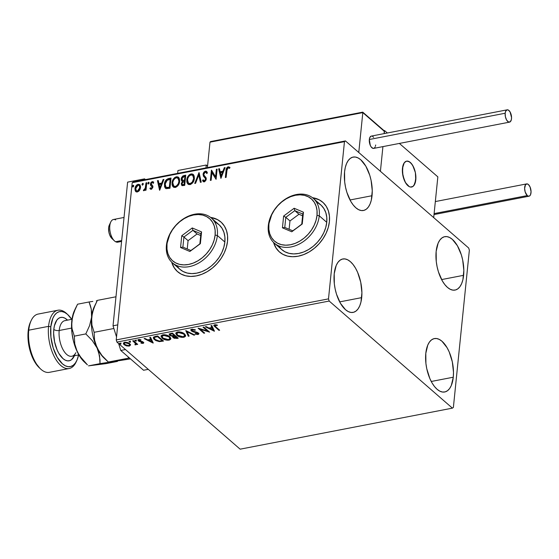 <?xml version="1.0" encoding="UTF-8"?>
<svg xmlns="http://www.w3.org/2000/svg" width="559" height="559" viewBox="0 0 559 559"><rect width="100%" height="100%" fill="white"/><g stroke="black" fill="none" stroke-linecap="round" stroke-linejoin="round"><path stroke-width="0.84" d="M273.735 242.606A32.967 24.498 -49 0 0 279.57 252.067M329.405 221.63A32.967 24.498 131 0 1 309.56 251.697A32.967 24.498 131 0 1 279.479 251.99A32.967 24.498 131 0 1 273.561 242.438L275.929 247.826L278.997 251.557L282.924 254.352L287.543 256.099L292.678 256.728L298.15 256.218L303.726 254.59L309.204 251.906L314.368 248.273L319.028 243.822L322.99 238.728L326.121 233.187L328.287 227.415L329.405 221.63L329.44 216.06L328.385 210.904L326.281 206.376L323.207 202.644L319.287 199.856L312.446 197.69A32.967 24.498 131 0 1 322.732 202.218A32.967 24.498 131 0 1 329.405 221.63M171.851 262.304A32.967 24.498 -49 0 0 177.678 271.765M227.52 241.334A32.967 24.498 131 0 1 207.675 271.394A32.967 24.498 131 0 1 177.587 271.688A32.967 24.498 131 0 1 171.676 262.136L174.045 267.53L177.112 271.262L181.032 274.05L185.651 275.797L190.794 276.425L196.258 275.915L201.841 274.294L207.312 271.611L212.483 267.971L217.137 263.52L221.105 258.426L224.236 252.892L226.395 247.12L227.52 241.334L227.555 235.758L226.5 230.608L224.39 226.081L221.322 222.349L217.402 219.554L210.561 217.395A32.967 24.498 131 0 1 220.847 221.916A32.967 24.498 131 0 1 227.52 241.334M463.628 275.314A27.202 13.199 -100.9 0 1 455.054 290.079A27.202 13.199 -100.9 0 1 441.079 278.557A27.202 13.199 -100.9 0 1 436.153 251.438L438.137 243.151L439.828 240.104L441.903 237.952L444.286 236.771L446.893 236.618L449.604 237.491L452.336 239.357L457.402 245.75L461.336 254.834L462.67 259.956L463.844 270.402L462.894 279.773L461.65 283.595L459.959 286.648L457.884 288.8L455.494 289.981L452.895 290.135L450.184 289.262L447.452 287.396L444.817 284.608L442.379 280.995L438.452 271.919L437.117 266.797L436.265 261.535L436.153 251.438A27.202 13.199 -100.9 0 1 444.726 236.674A27.202 13.199 -100.9 0 1 458.708 248.196A27.202 13.199 -100.9 0 1 463.628 275.314L441.596 279.577L463.628 275.314M361.694 297.626A27.202 13.199 -100.9 0 1 353.12 312.39A27.202 13.199 -100.9 0 1 339.145 300.868A27.202 13.199 -100.9 0 1 334.219 273.749L336.197 265.462L337.888 262.416L339.97 260.256L342.353 259.083L344.952 258.929L347.67 259.795L350.395 261.668L353.029 264.456L355.468 268.061L357.62 272.345L360.737 282.267L361.911 292.706L360.953 302.084L359.716 305.906L358.026 308.959L355.943 311.111L353.561 312.292L350.961 312.446L348.243 311.573L345.518 309.707L340.445 303.306L336.518 294.23L335.176 289.101L334.331 283.846L334.219 273.749A27.202 13.199 -100.9 0 1 342.793 258.978A27.202 13.199 -100.9 0 1 356.775 270.507A27.202 13.199 -100.9 0 1 361.694 297.626L339.662 301.888L361.694 297.626M372.042 195.72A27.202 13.199 -100.9 0 1 363.469 210.491A27.202 13.199 -100.9 0 1 349.494 198.962A27.202 13.199 -100.9 0 1 344.568 171.844L345.308 167.393L346.552 163.563L348.243 160.51L350.318 158.358L352.701 157.177L355.307 157.023L358.019 157.897L360.751 159.762L365.817 166.163L369.751 175.24L371.085 180.368L372.259 190.808L371.309 200.178L370.065 204.007L368.374 207.054L366.299 209.213L363.909 210.387L361.31 210.547L358.599 209.674L355.866 207.801L353.232 205.013L350.793 201.408L346.866 192.324L345.532 187.202L344.679 181.948L344.568 171.844A27.202 13.199 -100.9 0 1 353.141 157.079A27.202 13.199 -100.9 0 1 367.123 168.608A27.202 13.199 -100.9 0 1 372.042 195.72L350.011 199.982L372.042 195.72M453.279 377.213A27.202 13.199 -100.9 0 1 444.705 391.985A27.202 13.199 -100.9 0 1 430.73 380.455A27.202 13.199 -100.9 0 1 425.804 353.337L427.782 345.057L429.473 342.003L431.555 339.851L433.938 338.67L436.537 338.516L439.255 339.39L441.98 341.256L447.053 347.656L449.205 351.939L452.322 361.862L453.489 372.301L453.279 377.213L451.302 385.5L449.611 388.547L447.528 390.706L445.146 391.88L442.546 392.041L439.828 391.167L437.103 389.295L434.469 386.507L432.03 382.901L429.878 378.618L426.762 368.695L425.916 363.441L425.804 353.337A27.202 13.199 -100.9 0 1 434.378 338.572A27.202 13.199 -100.9 0 1 448.353 350.095A27.202 13.199 -100.9 0 1 453.279 377.213L431.248 381.476L453.279 377.213M452.406 408.14L240.139 449.177L116.915 342.094L329.181 301.049L452.406 408.14L453.384 407.406L469.357 250.187L468.673 248.007L345.448 140.924L133.182 181.961L132.203 182.695L344.463 141.658L328.496 298.876L116.23 339.914L132.203 182.695L116.23 339.914L116.915 342.094L240.139 449.177L452.406 408.14L453.384 407.406L469.357 250.187L468.673 248.007L345.448 140.924L344.463 141.658L328.496 298.876L329.181 301.049L452.406 408.14M130.485 345.092L129.52 343.478L127.04 342.36L124.14 342.436L123.364 343.331L123.651 344.211L126.383 345.888L129.436 346.035L130.485 345.092L129.716 343.638L124.727 342.276L123.364 343.296L124.126 344.714L126.383 345.888L129.136 346.105L130.485 345.092M133.44 340.669L132.679 340.815L135.62 343.624L134.964 344.819L136.075 344.693L136.312 343.974L136.941 344.519L137.703 344.372L133.44 340.669L132.679 340.815L135.453 343.352L134.964 344.819L135.69 344.84L136.312 343.974L136.941 344.519L137.703 344.372L133.44 340.669M143.719 342.555L143.055 343.415L143.789 342.863L143.39 342.164L139.149 340.766L139.443 339.502L139.394 339.991L140.889 340.179L140.931 339.753L138.786 339.558L137.982 340.165L138.408 340.934L138.464 340.354L139.373 340.878L138.464 340.354L138.408 340.934L139.317 341.458L139.373 340.927L139.317 341.458L140.875 341.794L140.924 341.304L140.875 341.794L142.077 342.024L142.133 341.521L142.65 342.325L142.706 341.745L142.482 342.967L141.057 342.765L140.98 343.17L143.055 343.415L143.698 342.513L142.489 341.64L139.037 340.662L139.205 340.047L140.889 340.179L140.931 339.753L138.45 339.648L137.989 340.347L138.59 341.081L142.734 342.415L142.636 342.926L141.057 342.765L140.98 343.17L143.055 343.415L142.734 342.87M155.395 336.42L153.739 337L153.327 337.992L153.97 339.173L155.779 340.557L159.259 341.598L163.528 341.046L157.694 335.98L155.395 336.42L153.32 337.685L154.445 339.627L159.455 341.605L163.528 341.046L157.694 335.98L155.395 336.42M173.996 337.587L176.854 338.468L176.917 337.881L177.72 337.727L176.917 337.881L176.854 338.468L178.258 338.195L172.431 333.129L169.377 333.996L169.887 335.505L172.815 336.392L172.829 337.336L174.254 338.307L178.258 338.195L172.431 333.129L170.446 333.513L169.202 334.387L169.768 335.4L172.815 336.392L172.626 336.77M185.763 330.551L188.292 336.252L189.117 336.092L187.104 331.787L193.938 335.162L194.763 335.002L185.763 330.551L188.292 336.252L189.117 336.092L187.104 331.787L193.938 335.162L194.763 335.002L185.763 330.551M203.036 327.211L207.368 330.977L198.082 328.168L203.909 333.234L204.671 333.087L200.325 329.307L209.625 332.13L203.797 327.064L203.036 327.211L207.368 330.977L198.256 328.133L203.909 333.234L204.671 333.087L200.325 329.307L209.625 332.13L203.797 327.064L203.036 327.211M215.781 326.819L215.019 325.429L217.332 325.478L217.276 325.017L214.726 324.793L213.915 325.17L213.866 325.757L218.897 330.334L219.659 330.187L215.781 326.819L215.334 325.31L217.332 325.478L217.276 325.017L214.726 324.793L213.804 325.436L218.897 330.334L219.659 330.187L215.781 326.819M214.453 331.194L211.798 325.52L210.967 325.68L211.819 327.497L209.038 328.035L206.152 326.61L205.321 326.77L214.321 331.221L211.798 325.52L210.967 325.68L211.819 327.497L209.038 328.035L206.152 326.61L205.321 326.77L214.453 331.194M192.149 330.844L192.61 329.146L192.548 329.712L195.07 330.257L195.398 329.88L191.898 329.209L190.954 329.726L191.136 330.739L192.911 331.787L197.641 333.185L197.593 333.968L195.308 333.625L195.07 334.051L198.193 334.485L198.864 333.884L198.124 332.822L191.975 330.662L192.401 329.747L195.07 330.257L195.398 329.88L195.014 329.719L191.898 329.209L190.864 330.013L191.381 330.984L197.641 333.185L197.383 334.016L195.308 333.625L195.07 334.051L197.97 334.541L198.864 333.877L197.103 332.319L192.149 330.844L191.891 329.656M184.463 333.87L182.43 332.64L179.579 331.899L176.798 332.207L175.771 333.457L177.448 335.819L181.794 337.363L184.009 337.238L185.357 336.448L185.483 335.232L184.463 333.87C182.835 332.423 180.55 331.787 177.601 331.969L175.778 333.409L176.868 335.372C178.503 336.839 180.809 337.475 183.785 337.287L185.574 335.889L184.463 333.87M169.726 336.721L167.693 335.484L164.842 334.75L162.068 335.058L161.041 336.301L162.718 338.663L167.064 340.207L169.272 340.082L170.628 339.292L170.754 338.083L169.726 336.721C168.105 335.274 165.82 334.638 162.872 334.82L161.048 336.259L162.138 338.216C163.766 339.69 166.079 340.326 169.056 340.131L170.844 338.74L169.726 336.721M153.236 343.03L150.588 337.35L149.756 337.51L150.609 339.334L147.821 339.872L144.935 338.447L144.11 338.607L153.11 343.058L150.588 337.35L149.756 337.51L150.609 339.334L147.821 339.872L144.935 338.447L144.11 338.607L153.236 343.03M136.263 340.557L134.831 340.494L135.795 341.116L136.347 341.011L136.263 340.557L135.145 340.256L134.992 340.801L136.117 341.102L136.172 340.522L136.117 341.102M130.422 341.689L128.989 341.626L129.954 342.248L130.506 342.143L130.422 341.689L129.304 341.388L129.15 341.933L130.275 342.234L130.331 341.647L130.275 342.234M120.898 343.526L119.465 343.464L120.43 344.085L120.982 343.981L120.898 343.526L119.78 343.233L119.626 343.778L120.751 344.071L120.807 343.492L120.751 344.071M137.032 185.308L138.471 184.561L136.878 184.868L135.599 186.503L134.957 188.649L135.159 190.605L136.752 192.017L138.758 191.262L140.232 188.977L140.561 186.594L139.862 184.798L138.143 184.274C136.214 185.078 135.152 186.538 134.957 188.649L135.823 191.618M146.765 182.73L146.004 182.884L145.193 188.495L144.599 189.48L143.796 189.711L143.607 190.696L144.578 190.339L145.361 189.228L145.249 190.326L146.011 190.179L146.765 182.73L146.004 182.884L145.368 187.964L143.356 190.57L143.908 190.717L145.361 189.228L145.249 190.326L146.011 190.179L146.765 182.73M150.49 189.117L149.91 188.516L151.608 189.187L152.9 187.23L152.726 185.819L151.244 184.505L151.237 183.401L152.188 182.451L153.152 183.038L153.662 182.262L152.195 181.556L150.692 182.877L150.504 185.12L152.16 187.237L151.489 188.327L150.427 187.789L149.91 188.516L151.272 189.291L152.921 187.055L152.796 185.958L151.133 183.834L152.188 182.451L153.152 183.038L153.662 182.262L153.334 181.843L153.669 182.136M168.72 178.489L166.219 179.781L164.66 182.828L164.507 186.496L165.178 187.95L166.296 188.649L169.985 188.236L171.019 178.042L168.72 178.489L170.984 178.405L168.72 178.489C166.037 179.369 164.605 181.27 164.423 184.191L165.415 188.194L166.163 188.614L169.985 188.236L171.019 178.042L168.72 178.489M185.756 175.198L182.758 175.994L181.382 177.86L181.242 180.131L182.437 181.228L181.27 184.058L182.171 185.665L184.715 185.385L185.756 175.198L183.771 175.575L181.144 178.922L181.71 180.864L182.437 181.228L181.291 183.576L181.794 185.448L184.715 185.385L185.756 175.198M199.088 172.619L194.749 183.443L195.58 183.282L198.773 175.086L200.395 182.353L201.226 182.192L198.962 172.64L194.749 183.443L195.58 183.282L198.773 175.086L200.395 182.353L201.226 182.192L199.088 172.619M216.361 169.279L215.585 176.861L211.407 170.236L210.373 180.424L211.134 180.278L211.903 172.675L216.088 179.32L217.123 169.132L216.361 169.279L217.081 169.489L216.361 169.279L215.585 176.861L211.582 170.202L210.373 180.424L211.134 180.278L211.903 172.675L216.088 179.32L217.123 169.132L216.361 169.279M229.98 167.539L228.233 166.729L228.561 167.015L226.814 168.636L226.388 170.935C226.269 169.146 226.996 167.84 228.561 167.015L228.233 166.729C226.661 167.546 225.941 168.853 226.053 170.649L226.388 170.935L225.724 177.455L226.053 170.649L225.354 177.531L226.115 177.378L227.199 168.615L228.261 167.756L229.511 168.399L229.98 167.539L228.093 166.757L226.479 168.35L225.354 177.531L226.115 177.378L226.807 170.6L228.128 167.77L229.511 168.399L229.98 167.539L229.574 167.127L229.91 167.414M220.91 178.391L225.123 167.581L224.292 167.742L222.943 171.208L220.162 171.746L219.47 168.678L218.646 168.839L220.91 178.391L225.123 167.581L224.292 167.742L222.943 171.208L220.162 171.746L219.47 168.678L218.646 168.839L220.91 178.391M203.399 181.724L202.519 180.508L203.224 181.598L204.259 181.864L206.271 179.146L206.033 177.671L203.93 175.121L203.783 174.17L205.349 172.179L206.061 172.375L206.725 173.576L207.396 172.941L206.585 171.438L205.398 171.138L204.077 171.941L203.245 173.325L203.329 176.022L205.258 178.23L205.502 179.334L204.594 180.746L203.923 180.774L203.176 179.767L202.519 180.508L203.623 181.829L204.664 181.731L206.082 179.984L206.25 178.363L204.035 175.323L203.804 174.017L205.349 172.179L206.271 172.605L206.725 173.576L207.396 172.941L207.13 172.228L206.334 171.264L205.398 171.138L206.746 171.599M194.385 178.475L194.155 175.896L192.729 174.094L191.101 173.905L189.361 174.757L188.02 176.323L186.902 179.076L186.783 181.794L187.321 183.345L188.711 184.554L190.521 184.484L192.534 182.996L193.84 180.739L194.385 178.475L193.183 174.401L191.101 173.905C188.453 175.065 187.006 177.098 186.762 179.998L187.943 184.107L190.074 184.61C192.708 183.415 194.141 181.375 194.385 178.475M179.649 181.326L179.418 178.747L178 176.937L176.371 176.756L174.632 177.601L173.29 179.173L172.172 181.92L172.046 184.638L172.584 186.196L173.982 187.398L175.792 187.335L177.804 185.847L179.111 183.583L179.649 181.326L178.454 177.252L176.371 176.756C173.723 177.916 172.277 179.949 172.025 182.849L173.213 186.958L175.344 187.454C177.979 186.266 179.411 184.225 179.649 181.326M159.699 190.221L163.913 179.418L163.081 179.579L161.733 183.045L158.952 183.583L158.26 180.508L157.435 180.669L159.574 190.249L163.913 179.418L163.081 179.579L161.733 183.045L158.952 183.583L158.26 180.508L157.435 180.669L159.699 190.221M149.106 182.989L148.82 182.29L148.275 182.395L147.932 183.764L148.526 183.911L149.036 183.289L148.554 182.262L147.835 183.233L148.387 183.96L149.106 182.989L148.554 182.262M143.265 184.114L142.978 183.415L142.433 183.52L142.091 184.889L142.685 185.036L143.195 184.414L142.713 183.387L141.993 184.358L142.545 185.085L143.265 184.114L142.713 183.387M133.741 185.958L133.454 185.26L132.909 185.364L132.567 186.734L133.161 186.881L133.671 186.259L133.189 185.232L132.469 186.203L133.014 186.93L133.741 185.958L133.189 185.232M220.931 221.993A32.967 24.498 -49 0 0 210.75 217.542M217.57 219.701L212.944 217.954M172.102 263.142L174.205 267.67L177.28 271.401M322.816 202.295A32.967 24.498 -49 0 0 312.642 197.844M319.455 200.003L314.836 198.256M273.994 243.444L276.097 247.972L279.165 251.704M229.973 167.476L228.561 167.015L229.742 167.281M221.001 178.167L218.646 168.839L219.547 169.014L218.974 169.125L221.001 178.167M220.491 172.032L223.272 171.494L222.943 171.208L223.272 171.494L224.627 168.035L224.292 167.742L224.97 167.966L223.272 171.494L220.491 172.032M221.434 176.232L222.845 172.605L222.51 172.312L222.845 172.605L221.434 176.232L220.379 172.724L222.51 172.312L221.098 175.938L221.434 176.232M216.067 179.327L211.903 172.675L216.067 179.327M210.743 180.354L211.407 170.236L211.77 170.516L210.743 180.354M215.921 177.147L215.585 176.861L215.921 177.147L216.689 169.566L215.921 177.147M203.909 180.767L204.706 181.109L203.176 179.767L202.519 180.508L202.854 180.802L203.392 180.194L202.854 180.802L203.308 181.612M204.37 180.816L204.706 181.109L205.838 179.621L205.502 179.334L204.37 180.816L203.735 180.655L204.07 180.941M205.174 178.104L205.838 179.621L205.509 178.398L204.335 177.273L205.174 178.104M203.022 174.303L204.671 177.566L203.022 174.303L203.357 174.59L205.726 171.431L205.398 171.138L203.022 174.303M206.823 171.648L205.726 171.431L204.412 172.235L203.581 173.611L203.392 175.512M203.392 175.505L205.307 178.174M205.391 178.265L205.838 179.271L205.502 180.543L204.706 181.109L203.937 180.802M200.653 182.304L198.773 175.086L200.653 182.304M195.231 183.352L199.207 173.15L195.231 183.352M188.117 184.246L187.09 180.291C187.342 177.385 188.788 175.358 191.437 174.191L193.344 174.555M193.68 174.848L192.296 174.149L190.989 174.31L188.355 176.616L187.09 180.291L187.649 183.632M192.652 175.4L193.931 177.503L193.344 181.165L191.199 183.604L189.787 183.876L188.767 183.394M188.614 183.247L190.479 183.855C192.603 182.891 193.763 181.249 193.952 178.922L193.624 178.628L192.233 182.136L190.144 183.569L188.446 183.114L187.524 179.851C187.712 177.51 188.879 175.875 191.017 174.946L192.659 175.344L193.952 178.922L192.995 175.638L193.624 178.628C193.428 180.955 192.268 182.604 190.144 183.569L188.844 183.387L187.964 182.527L187.489 180.585L187.838 178.356L188.795 176.49L190.298 175.191L191.709 174.918L192.806 175.484M181.982 185.581L181.291 183.576L181.626 183.862L182.772 181.514L182.437 181.228L182.772 181.514L181.668 183.555L181.996 185.602M181.885 180.997L181.144 178.922L181.472 179.215L184.107 175.868L183.771 175.575L185.714 175.554L183.59 176.022L182.255 177.119L181.507 178.95L181.696 180.704M182.493 180.236L184.833 180.466L182.912 180.368L181.906 178.775L184.016 176.553L185.218 176.679L184.833 180.466L182.765 180.487M182.527 184.617L184.393 184.777L182.339 184.512L182.052 183.408L184.002 181.298L184.729 181.514L184.393 184.777L182.604 184.736M184.393 181.221L184.393 184.777L184.393 181.221L184.065 184.491L182.472 184.596L182.038 183.694L182.437 182.255L184.393 181.221M182.912 180.368L181.982 179.607L182.108 177.993L182.891 176.965L184.882 176.385L184.833 180.466L184.882 176.385L184.498 180.18L182.646 180.396M173.381 187.09L172.361 183.135C172.605 180.236 174.052 178.202 176.7 177.042L178.614 177.406M178.95 177.692L177.566 177L176.253 177.161L173.618 179.46L172.361 183.135L172.92 186.482M177.923 178.244L179.201 180.347L178.614 184.009L176.462 186.447L175.051 186.727L174.038 186.245M173.884 186.098L175.75 186.706L173.716 185.965L172.787 182.702C172.983 180.361 174.142 178.726 176.288 177.797L177.93 178.195L179.222 181.766L178.09 178.349M178.887 181.479C178.698 183.806 177.538 185.455 175.414 186.413L175.75 186.706C177.874 185.742 179.034 184.093 179.222 181.766L178.887 181.479L178.279 183.722L176.476 185.951L175.058 186.454L173.702 185.951L172.808 184.128L172.836 182.332L173.402 180.459L174.89 178.482L176.106 177.832L177.587 177.958L178.712 179.411L178.887 181.479M165.597 188.334L164.751 184.477C164.94 181.556 166.372 179.656 169.056 178.775L166.554 180.075L165.122 182.66L164.772 186.399L165.953 188.642M166.142 187.349L167.001 187.859L169.663 187.628L165.967 187.209L165.184 184.044L167.267 180.047L170.488 179.523L170.153 179.236L169.328 187.335L169.663 187.628L170.488 179.523L169.663 187.628L167.253 187.901L166.163 187.37M159.783 190.004L157.435 180.669L158.337 180.85L157.764 180.962L159.783 190.004M159.28 183.869L162.061 183.331L161.733 183.045L162.061 183.331L163.41 179.865L163.081 179.579L163.759 179.802L162.061 183.331L159.28 183.869M160.223 188.069L161.635 184.442L161.299 184.149L161.635 184.442L160.223 188.069L159.168 184.561L161.299 184.149L159.888 187.775L160.223 188.069M151.112 185.812L152.495 187.531L152.048 186.601L152.495 187.531L151.657 188.676L152.495 187.531L152.16 187.237L151.321 188.383L151.657 188.676L150.427 187.789L149.91 188.516L150.657 189.277M149.91 188.516L150.245 188.802L150.706 188.152L150.497 189.124M151.321 188.383L150.427 187.789M150.937 185.672L152.048 186.601M150.371 184.016L150.839 185.413L150.371 184.016L150.699 184.309L152.53 181.843L152.195 181.556L150.371 184.016M153.662 182.262L152.195 181.556L153.487 182.003M152.188 182.451L153.152 183.038M153.487 183.324L152.523 182.744L153.487 183.324M152.369 185.399L151.244 184.505M152.314 185.406L151.762 185.022M153.746 182.206L152.53 181.843L151.237 182.8L150.685 184.603L151.203 185.902M153.411 181.961L152.998 181.829M151.657 188.676L151.112 188.509M147.835 183.233L148.17 183.52L149.05 182.541L148.303 183.072L148.268 184.051M145.619 190.256L145.361 189.228L145.619 190.256M143.761 190.724L143.796 189.711L144.46 190.067L144.124 189.774L144.46 190.067L145.703 188.25L145.368 187.964L145.703 188.25L146.081 185.672L146.004 182.884L146.731 183.093L146.339 183.17L145.529 188.781L143.761 190.724M141.993 184.358L142.328 184.652L143.209 183.673M143.314 183.708L142.454 184.204L142.426 185.183M135.998 191.751L135.432 191.15L137.36 191.982L139.54 190.353L140.547 187.565L139.68 184.617L138.143 184.274L139.841 184.777M135.432 191.15L135.292 188.935C135.488 186.825 136.55 185.371 138.471 184.561L140.197 185.092M136.662 185.686L135.292 188.935L136.103 191.856M139.261 185.588L140.141 187.51L139.443 190.004L137.787 191.353L136.34 190.605M136.578 190.933L135.732 189.466L136.13 186.986L137.807 185.253L138.932 185.302L139.505 185.895L139.575 188.718L138.73 190.235L137.451 191.066L137.787 191.353L140.12 187.999L139.785 187.705L137.451 191.066L136.578 190.933L137.787 191.353L136.403 190.808L135.725 188.495L138.052 185.19L139.163 185.462L140.12 187.999L139.324 185.623M132.469 186.203L132.804 186.489L133.685 185.518L132.93 186.042L132.902 187.02M220.379 172.724L222.51 172.312L221.098 175.938L220.379 172.724M169.328 187.335L166.205 187.384L165.345 186.217L165.184 184.044L166.666 180.529L170.153 179.236L169.328 187.335M159.168 184.561L161.299 184.149L159.888 187.775L159.168 184.561M219.121 329.719L218.897 330.334L218.953 329.754L215.019 326.337L214.956 326.917L215.019 326.337L213.922 325.17L219.121 329.719M215.97 324.765L215.921 325.289L215.97 324.765M215.397 324.737L215.334 325.31L215.397 324.737L214.915 325.205M215.369 324.737L214.852 325.694L215.334 325.31M214.132 330.516L212.986 329.95L214.132 330.516M209.96 328.454L209.094 328.021L209.96 328.454M211.875 326.917L211.274 325.618L211.875 326.917M213.042 329.405L212.147 327.497L210.016 327.909L209.96 328.489L210.016 327.909L212.147 327.497L212.986 329.985L209.96 328.489L212.092 328.077L212.986 329.985L213.042 329.405M208.689 331.319L207.375 330.907L208.689 331.319M200.374 328.797L200.325 329.307L200.374 328.797M204.133 332.619L203.909 333.234L203.972 332.654L199.06 328.392L204.133 332.619M207.431 330.397L207.368 330.977L207.431 330.397L203.63 327.099L207.431 330.397M191.891 329.747L192.61 329.132L192.212 330.257M198.808 333.562L197.97 334.541L198.033 333.961L197.432 334.009M197.446 333.437L197.383 334.016M197.641 333.185L197.6 332.521M196.482 332.144L196.433 332.619L196.482 332.144M194.958 331.808L194.909 332.298L194.958 331.808M192.226 330.9L191.444 330.397L191.381 330.984L190.954 329.733M190.926 329.391L192.52 331.033M197.593 332.514L197.956 333.08M197.292 334.002L198.92 333.304M193.994 334.617L193.938 335.162L193.994 334.617M187.16 331.242L187.104 331.787L187.16 331.242M188.872 335.568L188.292 336.252L186.014 330.676L188.348 335.673L188.872 335.568M185.574 335.575L183.848 336.7L183.785 337.287L183.848 336.7L182.912 336.811L184.645 336.462L185.609 335.442M175.833 332.871L176.455 334.324L178.293 335.714L176.93 334.785L176.868 335.372L175.84 333.122M176.791 333.094L177.378 332.228L178.649 331.843M182.765 332.752L184.302 334.002L184.631 335.197M178.503 331.864L178.223 332.486L183.701 334.023L184.603 335.617L183.156 336.77L177.629 335.225L176.735 333.618L178.286 331.899L176.735 333.618M184.603 335.617L183.135 332.975M175.896 338.006L176.917 337.881L174.841 337.978L173.528 336.86L175.086 335.617L176.958 337.238L176.896 337.825L173.674 337.28L173.563 336.735L175.03 336.197L175.086 335.617L173.59 336.28L173.528 336.86M172.815 336.392L173.129 337.65L172.878 335.812M170.628 335.33L169.824 334.82L169.768 335.4L169.293 334.107M169.265 333.996L170.768 335.4M172.717 336.427L174.31 337.72M170.292 333.87L172.326 333.213L174.492 335.1L174.429 335.679L172.766 335.931L170.53 335.253L170.181 334.61L171.396 333.968L171.452 333.381L170.243 334.023L170.181 334.61M173.625 336.155L174.352 335.77M174.701 335.693L174.639 336.273L176.896 337.825L176.958 337.238L175.086 335.617L175.03 336.197L176.896 337.825L175.959 337.999M171.396 333.968L172.263 333.793L172.326 333.213L171.452 333.381L171.396 333.968L172.263 333.793L174.429 335.679L174.492 335.1L172.326 333.213L172.263 333.793L174.429 335.679L170.928 335.533L170.236 334.45L171.396 333.968M170.837 338.426L169.118 339.551L169.056 340.131L169.118 339.551L168.182 339.655M161.104 335.721L161.726 337.168L163.563 338.565L162.194 337.636L162.138 338.216L161.104 335.973M168.154 339.662L170.167 339.18L170.879 338.293M162.061 335.945L162.648 335.072L163.92 334.694M168.035 335.596L169.566 336.853L169.894 338.048M163.766 334.715L163.494 335.33L168.972 336.867L169.866 338.468L168.427 339.62L162.9 338.069L162.005 336.462L163.549 334.75L162.005 336.462M169.866 338.468L168.406 335.819M159.86 341.025L162.99 340.578L162.082 340.752L162.026 341.332L162.082 340.752L159.518 341.025M159.518 341.046L159.455 341.605L159.518 341.046M155.989 340.061L154.501 339.04L154.445 339.627L153.383 337.419M153.383 337.405L154.256 338.817L156.185 340.158M154.368 337.496L155.074 336.651L157.589 336.064L162.222 340.089L157.589 336.064L157.533 336.644L162.166 340.669L162.222 340.089L162.166 340.669L159.308 341.046L155.206 339.481L154.312 338.013L154.885 336.742L154.312 338.013M154.822 337.329L156.716 336.804L156.772 336.218L154.885 336.742L154.822 337.329L157.533 336.644L157.589 336.064L156.772 336.218L156.716 336.804L157.533 336.644L162.166 340.669L159.308 341.046L156.883 340.522L154.515 338.705L154.326 337.943L154.822 337.329M152.921 342.353L151.775 341.787L152.921 342.353M148.75 340.291L147.883 339.858L148.75 340.291M150.664 338.754L150.057 337.454L150.664 338.754M151.831 341.242L150.937 339.334L148.806 339.746L148.75 340.326L148.806 339.746L150.937 339.334L151.768 341.822L148.75 340.326L150.881 339.914L151.768 341.822L151.831 341.242M142.65 342.325L142.482 342.967M142.594 341.661L142.14 341.444M139.149 340.766L139.394 339.991M139.45 339.411L139.205 340.186M142.608 342.87L143.649 342.618M139.023 339.97L139.261 339.467M142.706 341.745L142.838 342.681M136.326 339.977L136.172 340.522L135.054 340.221L136.242 340.501M135.047 340.284L134.992 340.801L135.047 340.284M135.145 340.256L134.992 340.801M136.368 343.387L137.165 343.904L136.941 344.519L136.368 343.387L135.69 344.84L135.746 344.253L135.019 344.239M135.005 344.372L134.964 344.819L135.005 344.372M135.348 343.778L135.292 344.358M135.453 343.352L135.516 342.772L134.167 341.479L134.111 342.059L134.167 341.479L133.273 340.697L135.746 343.478M135.39 344.274L136.333 343.89M130.485 341.102L130.331 341.647L129.213 341.353L130.401 341.633M129.206 341.416L129.15 341.933L129.206 341.416M129.304 341.388L129.15 341.933M130.547 344.512L129.136 346.105L128.933 345.567M126.432 345.413L126.383 345.888L126.432 345.413M125.223 344.826L124.189 344.134L124.126 344.714L123.441 343.023M128.877 345.574L130.513 344.672M123.455 343.1L125.761 345.071M124.336 342.947L125.083 342.199M129.562 344.875L129.01 343.198L129.562 344.875L128.619 345.651L124.888 344.568L124.28 343.471L125.251 342.73L128.954 343.785L128.703 342.96L129.625 344.246M125.251 342.73L125.307 342.199L125.251 342.73L128.277 343.317L129.408 344.295L129.513 345.085L128.095 345.7L125.565 345.036L124.273 343.533L125.251 342.73M124.985 342.234L124.28 343.471M120.961 342.947L120.807 343.492L119.689 343.191L120.877 343.478M119.682 343.254L119.626 343.778L119.682 343.254M119.78 343.233L119.626 343.778M209.96 328.489L212.092 328.077L212.986 329.985L209.96 328.489M177.629 335.225L176.833 333.304L179.39 332.402L182.702 333.332L184.086 334.394L184.603 335.561L184.044 336.441L182.388 336.853L179.97 336.483L177.629 335.225M162.9 338.069L162.103 336.148L164.66 335.253L167.973 336.183L169.349 337.245L169.873 338.412L169.063 339.425L166.827 339.662L162.9 338.069M148.75 340.326L150.881 339.914L151.768 341.822L148.75 340.326M329.181 301.049L116.915 342.094L116.23 339.914L328.496 298.876L329.181 301.049M344.463 141.658L132.203 182.695L133.182 181.961L345.448 140.924L344.463 141.658M206.257 165.024L207.55 166.156L206.257 165.024L177.951 170.495L206.257 165.024L205.964 167.889L206.257 165.024M177.951 170.495L177.664 173.36L177.951 170.495M415.791 179.872A13.185 6.401 -100.9 0 1 411.634 187.034A13.185 6.401 -100.9 0 1 404.856 181.444A13.185 6.401 -100.9 0 1 402.466 168.294L402.934 175.743L405.485 182.632L409.265 186.636L410.586 187.062L413.003 186.413L414.827 183.89L415.889 177.489L415.323 172.431L412.773 165.541L410.313 162.438L407.672 161.111L406.414 161.188L404.248 162.802L402.466 168.294A13.185 6.401 -100.9 0 1 406.624 161.139A13.185 6.401 -100.9 0 1 413.401 166.729A13.185 6.401 -100.9 0 1 415.791 179.872M384.047 130.652L384.557 130.554L387.366 132.993L384.557 130.554L384.243 133.594L384.557 130.554L384.047 130.652M399.378 143.432L437.844 176.861L433.7 217.619L380.413 171.313L433.7 217.619L437.844 176.861L399.378 143.432M382.922 146.612L380.413 171.313L382.922 146.612L380.413 171.313L358.766 152.502L362.819 112.611L358.766 152.502L380.413 171.313L382.922 146.612M415.756 180.166L415.393 172.759L413.939 167.91L411.745 164.004L409.16 161.628A13.185 6.401 -100.9 0 1 415.777 175.365A13.185 6.401 -100.9 0 1 411.634 187.034A13.185 6.401 -100.9 0 1 409.09 186.545L409.09 186.545A13.185 6.401 -100.9 0 1 402.48 172.808A13.185 6.401 -100.9 0 1 406.624 161.139A13.185 6.401 -100.9 0 1 409.16 161.628L406.575 161.146L405.401 161.656L404.367 162.641L402.892 165.876L402.487 172.864L404.318 180.264L406.505 184.17L409.09 186.545L410.411 187.034L412.856 186.517L413.891 185.532L415.756 180.173M124.035 217.451L113.449 219.498A11.536 5.604 79.1 0 0 109.823 229.714A11.536 5.604 79.1 0 0 115.608 241.733A11.536 5.604 -100.9 0 1 114.406 240.845A11.536 5.604 -100.9 0 1 110.766 222A11.536 5.604 -100.9 0 1 115.671 219.932M111.961 238.56L109.802 235.234L108.893 232.209L108.663 227.576L109.326 225.06A8.245 4.004 79.1 0 0 111.926 238.532L114.406 240.845M119.731 240.936A11.536 5.604 -100.9 0 1 115.608 241.733L121.687 240.559L115.608 241.733A11.536 5.604 79.1 0 0 117.83 242.159L121.596 241.432M209.988 142.161L207.403 167.609L209.988 142.161L362.819 112.611L384.466 131.428L384.243 133.594L384.138 130.729L362.777 112.17L362.819 112.611L209.988 142.161L210.904 141.518L209.988 142.161M211.428 141.56L362.56 112.338M210.904 141.518L210.45 141.623M507.153 109.83L371.302 136.096A6.268 3.04 79.1 0 0 369.331 139.498L505.182 113.232A6.268 3.04 -100.9 0 1 507.153 109.83A6.268 3.04 -100.9 0 1 510.374 112.485A6.268 3.04 -100.9 0 1 511.506 118.732A6.268 3.04 -100.9 0 1 509.535 122.135A6.268 3.04 -100.9 0 1 506.314 119.479A6.268 3.04 -100.9 0 1 505.182 113.232L369.331 139.498A6.268 3.04 79.1 0 0 370.463 145.745A6.268 3.04 79.1 0 0 373.685 148.401L509.535 122.135M505.182 113.232L505.399 116.768L506.615 120.038L508.411 121.946L510.185 121.841L511.338 119.759L511.555 117.6L510.074 111.926L508.278 110.018L507.055 109.857L505.636 111.325L505.182 113.232M373.664 137.36L372.427 136.284M371.204 136.123L369.785 137.591L369.331 139.498L370.268 145.319L371.323 147.136L373.188 148.415L374.334 148.107L375.201 146.905M375.487 146.025L375.655 144.998M434.112 213.601L527.277 195.587A6.268 3.04 -100.9 0 1 524.642 188.921A6.268 3.04 -100.9 0 1 526.648 183.904A6.268 3.04 -100.9 0 1 528.402 184.519A6.268 3.04 -100.9 0 1 531.036 191.185A6.268 3.04 -100.9 0 1 529.024 196.202A6.268 3.04 -100.9 0 1 527.277 195.587L434.112 213.601M527.277 195.587L528.528 196.216L529.68 195.909L530.547 194.714L531.05 191.667L530.065 186.979L528.402 184.519L527.144 183.89L525.516 184.694L524.621 188.439L525.201 192.023L527.277 195.587M143.558 370.254L120.779 350.458L118.613 343.568L120.779 350.458L125.495 349.55L120.779 350.458L143.558 370.254L148.275 369.345L143.558 370.254M116.531 336.944L113.03 325.792L127.62 182.136L144.599 178.859L145.445 179.593L144.599 178.859L144.508 179.774L144.599 178.859L127.62 182.136L113.03 325.792L117.76 324.877L113.03 325.792L116.531 336.944M67.953 314.78L66.717 313.627A29.676 14.401 79.1 0 0 48.563 326.351L50.813 326.798A28.027 13.605 -100.9 0 1 67.953 314.78A28.027 13.605 -100.9 0 1 71.706 319.329L67.478 314.354L64.669 312.432L61.867 311.531L59.191 311.691L56.732 312.907L54.593 315.122L52.846 318.267L50.813 326.798L48.563 326.351A29.676 14.401 -100.9 0 1 57.919 310.238A29.676 14.401 -100.9 0 1 67.339 314.235M57.919 310.238L38.103 314.074A29.676 14.401 79.1 0 0 28.754 330.18A29.676 14.401 -100.9 0 1 31.199 320.489L30.486 322.026A28.027 13.605 79.1 0 0 28.167 331.18L28.754 330.18L48.563 326.351L28.754 330.18A29.676 14.401 79.1 0 0 34.12 359.765A29.676 14.401 79.1 0 0 49.374 372.336L69.183 368.507A29.676 14.401 -100.9 0 1 53.937 355.936A29.676 14.401 -100.9 0 1 48.563 326.351A29.676 14.401 79.1 0 0 57.773 362.218A29.676 14.401 79.1 0 0 76.087 362.092L76.8 360.555A28.027 13.605 -100.9 0 1 59.506 360.674A28.027 13.605 -100.9 0 1 50.813 326.798L50.925 337.21L53.175 347.901L57.228 357.257L62.447 363.846L65.263 365.775L68.058 366.669L70.734 366.508L73.194 365.3L75.339 363.077L77.079 359.933L78.588 354.937A28.027 13.605 -100.9 0 1 76.8 360.555M75.109 353.91A22.087 10.719 -100.9 0 1 61.413 357.026A22.087 10.719 -100.9 0 1 53.804 329.405A3.955 1.824 -174.2 0 0 59.205 330.488A18.133 8.804 79.1 0 0 70.853 356.328A18.133 8.804 79.1 0 0 75.842 352.694M71.992 319.273L64.921 320.642A18.133 8.804 79.1 0 0 59.205 330.488L71.58 328.091L59.205 330.488A18.133 8.804 79.1 0 0 62.482 348.564A18.133 8.804 79.1 0 0 71.804 356.251L78.875 354.881M115.979 296.78L97.378 300.372L115.979 296.78M95.009 365.034L88.518 365.859L100.012 363.636L112.89 361.722L108.334 362.029L101.913 355.426L97.077 347.971L99.565 355.824L100.012 363.636L130.485 358.892L108.334 362.029L129.436 357.984L108.334 362.029L101.913 355.426L99.25 351.821L95.533 344.071L94.583 340.117L94.136 332.312L113.875 328.496L94.136 332.312L91.928 325.149L91.599 317.149L93.598 308.687L97.378 300.372L94.185 306.919A31.325 15.205 79.1 0 0 91.599 317.149A31.325 15.205 79.1 0 0 97.077 347.971L94.583 340.117L94.136 332.312L91.928 325.149L91.473 321.236L92.319 312.956L95.323 304.487M128.346 357.033L128.311 358.165L128.346 357.033M105.19 359.039L105.19 359.039A31.325 15.205 -100.9 0 1 97.077 347.971A31.325 15.205 79.1 0 0 104.079 358.074L107.216 361.002M94.702 305.885L94.702 305.885A31.325 15.205 -100.9 0 0 91.599 317.149L89.601 325.583L85.813 333.919L92.235 340.522L97.077 347.971A31.325 15.205 -100.9 0 1 91.599 317.149L89.601 325.583L85.813 333.919L74.326 336.141L72.118 328.978L71.664 325.086L72.286 317.484L74.389 310.713M91.718 313.033L91.599 317.149L91.271 309.141L91.718 313.033M90.348 305.466L91.271 309.141L89.063 301.979L77.568 304.201L89.063 301.979L90.348 305.466M92.822 301.392L89.063 301.979L92.822 301.392M97.189 300.728L96.302 300.861L97.189 300.728M84.793 362.386L80.796 357.879L77.261 351.8L74.773 343.946L74.326 336.141L85.813 333.919L92.235 340.522L97.077 347.971L98.615 351.877L99.998 359.765L100.012 363.636L88.518 365.859L105.958 363.636L117.453 361.414L112.89 361.722L117.642 361.058L105.958 363.636L91.061 365.537M87.407 364.831L79.434 355.65L75.745 348.299L73.348 340.655L71.915 332.605L71.79 320.978A31.325 15.205 79.1 0 0 77.261 351.8A31.325 15.205 79.1 0 0 84.262 361.904L87.407 364.831L82.103 359.255L77.261 351.8L74.773 343.946L74.326 336.141L72.118 328.978L71.664 325.086L72.509 316.778L75.724 307.862L74.375 310.748A31.325 15.205 79.1 0 0 71.79 320.978L73.781 312.537L77.568 304.201L75.514 308.316M76.436 361.289A29.676 14.401 -100.9 0 1 69.183 368.507M39.808 368.227L34.581 361.638L30.535 352.282L29.159 346.999L27.95 336.245L28.167 331.18L28.928 326.589L30.507 321.977M65.864 320.566A18.133 8.804 79.1 0 0 59.205 330.488A3.955 1.824 5.8 0 1 53.804 329.405A22.087 10.719 -100.9 0 1 67.534 320.132L64.732 318.078L62.524 317.372L60.414 317.498L58.478 318.455L56.787 320.202L54.405 325.785L53.804 329.405L53.636 333.395L54.586 341.877L57.116 349.934L58.863 353.414L62.985 358.605L65.2 360.122L67.401 360.834L69.512 360.709L71.454 359.751L74.515 355.524M40.569 368.954A29.676 14.401 -100.9 0 1 28.754 330.18L28.167 331.18A28.027 13.605 79.1 0 0 39.333 367.801L40.569 368.954M172.424 262.835L179.921 269.347A29.676 22.053 -49 0 0 206.991 269.082A29.676 22.053 -49 0 0 224.858 242.026L217.36 235.514A29.676 22.053 131 0 1 199.5 262.569A29.676 22.053 131 0 1 172.424 262.835A29.676 22.053 131 0 1 166.421 245.359L167.001 244.367A28.027 20.83 131 0 1 193.575 214.963A28.027 20.83 131 0 1 215.117 235.059L217.36 235.514A29.676 22.053 -49 0 0 194.553 214.23A29.676 22.053 -49 0 0 166.421 245.359A29.676 22.053 131 0 1 184.281 218.303A29.676 22.053 131 0 1 211.358 218.038A29.676 22.053 131 0 1 217.36 235.514L224.858 242.026A29.676 22.053 -49 0 0 218.848 224.55L211.358 218.038M167.001 244.367L166.973 249.104L167.868 253.479L169.656 257.329L172.27 260.501L175.603 262.877L179.53 264.358L183.897 264.889L188.544 264.463L193.288 263.079L197.942 260.794L202.33 257.706L206.292 253.926L209.667 249.593L212.322 244.884L214.16 239.979L215.117 235.059L215.145 230.322L214.244 225.948L212.455 222.098L209.849 218.925L206.516 216.55L202.589 215.068L198.214 214.53L193.575 214.963L188.83 216.347L184.177 218.632L179.781 221.72L175.826 225.501L172.452 229.833L169.796 234.542L166.421 245.359A29.676 22.053 -49 0 0 189.228 266.636A29.676 22.053 -49 0 0 217.36 235.514L215.117 235.059A28.027 20.83 131 0 1 188.544 264.463A28.027 20.83 131 0 1 167.001 244.367M180.557 247.511L181.752 235.744L192.254 227.946L201.561 231.915L200.367 243.682L189.864 251.48L180.557 247.511L189.864 251.48L200.367 243.682L190.864 250.523L182.891 247.12L183.911 237.037L188.076 240.649L187.23 248.972L188.076 240.649L183.911 237.037L192.918 230.35L200.891 233.753L199.87 243.836L189.864 251.48L190.864 250.523L182.891 247.12L180.557 247.511L182.891 247.12L183.911 237.037L181.752 235.744L180.557 247.511M176.728 265.602L179.488 268.956L183.017 271.471L187.174 273.044L191.807 273.61L196.719 273.148L201.743 271.688L206.669 269.27L211.323 266L215.515 261.996L219.086 257.413L221.895 252.423L223.845 247.232L224.858 242.026L224.886 237.009L223.935 232.369L222.042 228.296L219.275 224.935L215.746 222.426M200.716 235.521L197.075 233.969L192.918 230.35L197.075 233.969L188.076 240.649L197.075 233.969L200.716 235.521M199.87 243.836L200.367 243.682L201.561 231.915L200.891 233.753L199.87 243.836M200.891 233.753L201.561 231.915L192.254 227.946L192.918 230.35L200.891 233.753M192.918 230.35L192.254 227.946L181.752 235.744L183.911 237.037L192.918 230.35M274.315 243.137L281.806 249.642A29.676 22.053 -49 0 0 308.882 249.377A29.676 22.053 -49 0 0 326.742 222.321L319.252 215.809A29.676 22.053 131 0 1 301.385 242.865A29.676 22.053 131 0 1 274.315 243.137A29.676 22.053 131 0 1 268.306 225.661L268.886 224.662A28.027 20.83 131 0 1 295.459 195.266A28.027 20.83 131 0 1 317.002 215.362L319.252 215.809A29.676 22.053 -49 0 0 296.438 194.532A29.676 22.053 -49 0 0 268.306 225.661A29.676 22.053 131 0 1 286.166 198.606A29.676 22.053 131 0 1 313.243 198.34A29.676 22.053 131 0 1 319.252 215.809L326.742 222.321A29.676 22.053 -49 0 0 320.733 204.853L313.243 198.34M268.886 224.662L268.858 229.4L269.759 233.781L271.548 237.631L274.155 240.803L277.488 243.172L281.415 244.653L285.789 245.191L290.428 244.758L295.173 243.375L299.827 241.097L304.222 238.008L308.177 234.221L311.552 229.896L314.207 225.186L316.052 220.281L317.002 215.362L317.03 210.624L316.128 206.243L314.347 202.4L311.733 199.228L308.4 196.852L304.473 195.371L300.106 194.832L295.459 195.266L290.715 196.649L286.061 198.927L281.666 202.023L277.711 205.803L274.336 210.128L271.681 214.838L268.306 225.661A29.676 22.053 -49 0 0 291.113 246.938A29.676 22.053 -49 0 0 319.252 215.809L317.002 215.362A28.027 20.83 131 0 1 290.428 244.758A28.027 20.83 131 0 1 268.886 224.662M282.442 227.813L283.637 216.047L294.139 208.248L303.446 212.217L302.251 223.984L291.749 231.782L282.442 227.813L291.749 231.782L302.251 223.984L292.755 230.825L284.776 227.422L285.796 217.332L289.96 220.952L289.115 229.274L289.96 220.952L285.796 217.332L294.803 210.652L302.782 214.055L301.755 224.138L291.749 231.782L292.755 230.825L284.776 227.422L282.442 227.813L284.776 227.422L285.796 217.332L283.637 216.047L282.442 227.813M278.613 245.904L281.38 249.258L284.908 251.774L289.066 253.339L293.692 253.912L298.611 253.451L303.628 251.99L308.561 249.573L313.208 246.302L317.4 242.292L320.971 237.715L323.787 232.726L325.736 227.527L326.742 222.321L326.77 217.304L325.82 212.672L323.927 208.598L321.166 205.237L317.638 202.728M302.601 215.816L298.967 214.272L294.803 210.652L298.967 214.272L289.96 220.952L298.967 214.272L302.601 215.816M301.755 224.138L302.251 223.984L303.446 212.217L302.782 214.055L301.755 224.138M302.782 214.055L303.446 212.217L294.139 208.248L294.803 210.652L302.782 214.055M294.803 210.652L294.139 208.248L283.637 216.047L285.796 217.332L294.803 210.652M197.9 333.639L197.956 333.059M190.864 330.013L190.919 329.433M169.202 334.387L169.258 333.807M137.982 340.165L138.038 339.579M138.925 340.361L138.981 339.774M135.704 343.981L135.76 343.394M110.766 222L109.326 225.067M362.728 112.149L210.701 141.546M384.11 130.708L362.777 112.163M435.335 201.561L526.641 183.904M434.008 214.572L529.024 196.202"/></g></svg>
